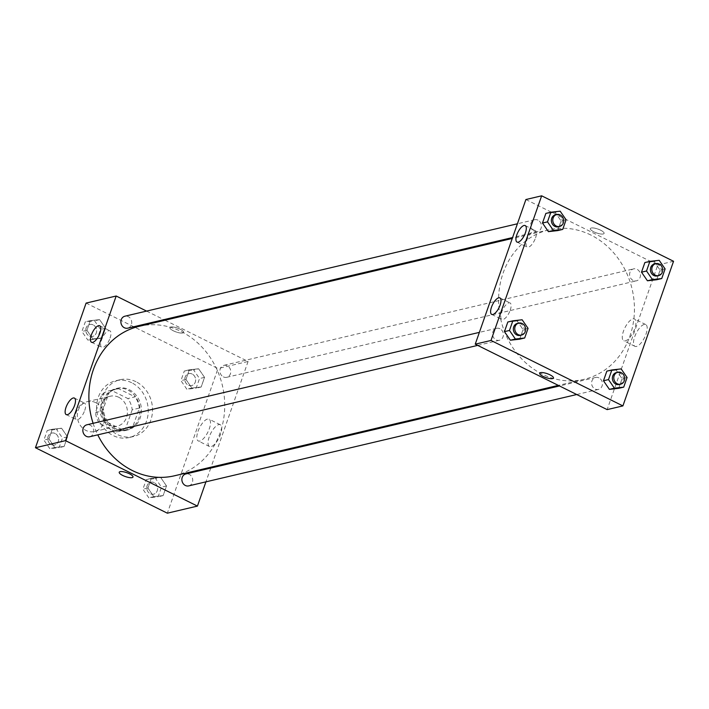 <?xml version="1.0" encoding="UTF-8"?>
<svg xmlns="http://www.w3.org/2000/svg" width="709" height="709" viewBox="0 0 709 709"><rect width="100%" height="100%" fill="white"/><g stroke="black" fill="none" stroke-linecap="round" stroke-linejoin="round"><path stroke-width="0.53" stroke-dasharray="3.54 2.66" d="M95.777 402.659A15.359 13.48 76.7 0 0 87.384 401.622A15.359 13.48 76.7 0 0 77.786 419.657A15.359 13.48 76.7 0 0 94.43 431.515A15.359 13.48 76.7 0 0 104.471 418.257A15.359 13.48 76.7 0 0 95.777 402.659M118.704 397.262A15.359 13.48 76.7 0 0 110.312 396.225A15.359 13.48 76.7 0 0 100.705 414.26A15.359 13.48 76.7 0 0 117.348 426.118A15.359 13.48 76.7 0 0 127.398 412.86A15.359 13.48 76.7 0 0 118.704 397.262M132.193 409.749L125.91 427.695A20.924 18.363 76.7 0 1 118.625 431.542A20.924 18.363 76.7 0 1 116.17 431.923L99.801 423.805A20.924 18.363 76.7 0 1 95.467 412.594L101.75 394.647A20.924 18.363 76.7 0 1 109.035 390.801A20.924 18.363 76.7 0 1 111.49 390.42L127.859 398.547A20.924 18.363 76.7 0 1 132.193 409.749L139.354 408.065L133.07 426.012L125.91 427.695M95.467 412.594L102.628 410.901L108.911 392.963L101.75 394.647M111.49 390.42L118.66 388.736L135.02 396.854L127.859 398.547M118.66 388.736A20.924 18.363 76.7 0 0 116.196 389.117A20.924 18.363 76.7 0 0 108.911 392.963M102.628 410.901A20.924 18.363 76.7 0 0 106.97 422.112L99.801 423.805M133.07 426.012A20.924 18.363 76.7 0 1 125.785 429.849A20.924 18.363 76.7 0 1 123.331 430.23L106.97 422.112M139.354 408.065A20.924 18.363 76.7 0 0 135.02 396.854M103.239 400.674A21.5 18.868 -103.3 0 1 116.063 388.559A21.5 18.868 -103.3 0 1 139.363 405.158A21.5 18.868 -103.3 0 1 125.918 430.416A21.5 18.868 -103.3 0 1 106.855 422.839A21.5 18.868 -103.3 0 1 103.239 400.674M104.666 400.337A21.5 18.868 76.7 0 0 108.291 422.502A21.5 18.868 76.7 0 0 127.354 430.079A21.5 18.868 76.7 0 0 141.419 411.504A21.5 18.868 76.7 0 0 129.242 389.675A21.5 18.868 76.7 0 0 117.499 388.222A21.5 18.868 76.7 0 0 104.666 400.337M123.331 430.23L116.17 431.923M131.679 382.727A29.184 25.613 76.7 0 0 115.735 380.742A29.184 25.613 76.7 0 0 97.496 415.022A29.184 25.613 76.7 0 0 129.109 437.55A29.184 25.613 76.7 0 0 148.199 412.346A29.184 25.613 76.7 0 0 131.679 382.727M135.977 381.708A29.184 25.613 76.7 0 0 120.034 379.732A29.184 25.613 76.7 0 0 101.795 414.003A29.184 25.613 76.7 0 0 133.407 436.54A29.184 25.613 76.7 0 0 152.497 411.335A29.184 25.613 76.7 0 0 135.977 381.708M86.099 303.089L218 368.547L167.342 513.183M92.852 338.911L86.932 330.314L90.3 320.681L99.597 319.635L105.526 328.232L102.149 337.865L92.852 338.911L86.932 330.314L90.3 320.681L99.597 319.635L105.526 328.232L102.149 337.865L87.836 340.09L81.916 331.493L85.293 321.859L94.589 320.814L100.51 329.41L97.133 339.044L87.836 340.09M61.568 428.227L67.497 436.815L64.12 446.457L54.823 447.494L48.903 438.906L52.28 429.264L61.568 428.227L67.497 436.815L64.12 446.457L54.823 447.494L48.903 438.906L52.28 429.264L61.568 428.227L56.56 429.406L62.481 438.002L59.104 447.636L49.807 448.673L43.887 440.085L47.264 430.452L56.56 429.406M160.597 477.361L166.518 485.957L163.141 495.591L153.844 496.637L147.924 488.04L151.301 478.407L160.597 477.361L166.518 485.957L163.141 495.591L153.844 496.637L147.924 488.04L151.301 478.407L160.597 477.361L155.581 478.548L161.501 487.136L158.125 496.77L148.828 497.815L142.908 489.219L146.284 479.585L155.581 478.548M198.617 368.777L204.547 377.365L201.17 387.008L191.873 388.045L185.953 379.457L189.33 369.814L198.617 368.777L204.547 377.365L201.17 387.008L191.873 388.045L185.953 379.457L189.33 369.814L198.617 368.777L193.61 369.956L199.53 378.553L196.154 388.186L186.857 389.223L180.937 380.636L184.313 371.002L193.61 369.956M132.991 477.042L133 477.042A7.294 2.056 -160.7 0 0 126.787 472.69A7.294 2.056 -160.7 0 0 119.227 472.221L119.227 472.221M209.208 436.966A12.15 4.706 -63.6 0 0 209.474 446.519A12.15 4.706 -63.6 0 0 219.09 437.728A12.15 4.706 -63.6 0 0 220.277 424.753A12.15 4.706 -63.6 0 0 209.208 436.966M165.002 320.229L248.079 361.457L218 368.547M248.079 361.457L211.06 467.169M210.741 468.082L205.92 481.845M197.988 431.4A12.15 4.706 116.4 0 1 209.058 419.179A12.15 4.706 116.4 0 1 207.87 432.153A12.15 4.706 116.4 0 1 198.254 440.945A12.15 4.706 116.4 0 1 197.988 431.4M170.736 327.009A7.294 2.056 -160.7 0 0 169.876 327.585A7.294 2.056 -160.7 0 0 176.08 331.936A7.294 2.056 -160.7 0 0 183.649 332.406A7.294 2.056 -160.7 0 0 178.845 328.595A7.294 2.056 -160.7 0 0 170.736 327.009A7.294 2.056 19.3 0 1 178.845 328.604A7.294 2.056 19.3 0 1 183.649 332.415A7.294 2.056 19.3 0 1 176.08 331.945A7.294 2.056 19.3 0 1 169.876 327.593A7.294 2.056 19.3 0 1 170.736 327.009M146.595 311.1L163.85 319.662M84.761 410.36A9.217 3.572 -63.6 0 0 84.557 403.12A9.217 3.572 -63.6 0 0 77.263 409.784A9.217 3.572 -63.6 0 0 76.368 419.631A9.217 3.572 -63.6 0 0 84.761 410.36M110.09 338.042A9.217 3.572 -63.6 0 0 109.886 330.802A9.217 3.572 -63.6 0 0 102.592 337.466A9.217 3.572 -63.6 0 0 101.688 347.313A9.217 3.572 -63.6 0 0 110.09 338.042M223.379 376.887A6.142 5.388 76.7 0 0 226.738 377.303A6.142 5.388 76.7 0 0 230.576 370.089A6.142 5.388 76.7 0 0 223.92 365.348A6.142 5.388 76.7 0 0 219.905 370.656A6.142 5.388 76.7 0 0 223.379 376.887M89.689 436.753A6.142 5.388 76.7 0 0 93.712 431.453A6.142 5.388 76.7 0 0 90.229 425.214A6.142 5.388 76.7 0 0 86.87 424.797M127.717 328.17A6.142 5.388 76.7 0 0 131.732 322.861A6.142 5.388 76.7 0 0 128.258 316.622A6.142 5.388 76.7 0 0 124.899 316.205M188.709 485.895A6.142 5.388 76.7 0 0 192.733 480.587A6.142 5.388 76.7 0 0 189.25 474.356A6.142 5.388 76.7 0 0 185.9 473.931M174.405 475.801A76.794 67.399 76.7 0 0 224.638 409.474A76.794 67.399 76.7 0 0 181.158 331.52A76.794 67.399 76.7 0 0 139.203 326.308M93.101 423.326A76.794 67.399 76.7 0 0 97.762 434.856M590.872 235.042A76.794 67.399 76.7 0 0 548.917 229.831A76.794 67.399 76.7 0 0 504.595 331.83A76.794 67.399 76.7 0 0 584.119 379.324A76.794 67.399 76.7 0 0 634.351 312.997A76.794 67.399 76.7 0 0 590.872 235.042M633.093 280.409A6.142 5.388 -103.3 0 1 629.619 274.179A6.142 5.388 -103.3 0 1 633.633 268.871A6.142 5.388 -103.3 0 1 640.289 273.612A6.142 5.388 -103.3 0 1 636.452 280.826A6.142 5.388 -103.3 0 1 633.093 280.409M499.942 328.737A6.142 5.388 76.7 0 0 496.584 328.32A6.142 5.388 76.7 0 0 492.746 335.534A6.142 5.388 76.7 0 0 499.402 340.276A6.142 5.388 76.7 0 0 503.417 334.976A6.142 5.388 76.7 0 0 499.942 328.737M537.971 220.144A6.142 5.388 76.7 0 0 534.613 219.728A6.142 5.388 76.7 0 0 530.775 226.951A6.142 5.388 76.7 0 0 537.431 231.692A6.142 5.388 76.7 0 0 541.446 226.384A6.142 5.388 76.7 0 0 537.971 220.144M598.963 377.879A6.142 5.388 76.7 0 0 595.613 377.463A6.142 5.388 76.7 0 0 591.767 384.677A6.142 5.388 76.7 0 0 598.423 389.418A6.142 5.388 76.7 0 0 602.446 384.11A6.142 5.388 76.7 0 0 598.963 377.879M525.901 199.53L657.792 264.98L607.143 409.616M654.177 261.506L644.88 262.543L654.177 261.506L660.097 270.094L654.177 261.506L659.193 260.327M656.72 279.736L660.097 270.094L656.72 279.736M616.148 370.089L606.851 371.135L616.148 370.089L622.068 378.686L616.148 370.089L621.164 368.91M618.7 388.319L622.068 378.686L618.7 388.319M517.127 320.955L507.83 321.992L517.127 320.955L523.047 329.543L517.127 320.955L522.143 319.777M519.67 339.186L523.047 329.543L519.67 339.186M555.156 212.363L545.859 213.409L555.156 212.363L561.076 220.96L555.156 212.363L560.172 211.185M557.699 230.593L561.076 220.96L557.699 230.593M510.232 310.179A9.217 3.572 -63.6 0 0 510.028 302.938A9.217 3.572 -63.6 0 0 502.734 309.603A9.217 3.572 -63.6 0 0 501.839 319.44A9.217 3.572 -63.6 0 0 510.232 310.179M535.561 237.861A9.217 3.572 -63.6 0 0 535.357 230.62A9.217 3.572 -63.6 0 0 528.063 237.285A9.217 3.572 -63.6 0 0 527.159 247.122A9.217 3.572 -63.6 0 0 535.561 237.861M644.197 324.438A12.15 4.706 -63.6 0 0 635.344 335.065A12.15 4.706 -63.6 0 0 634.945 346.329A12.15 4.706 -63.6 0 0 644.561 337.537A12.15 4.706 -63.6 0 0 645.748 324.562A12.15 4.706 -63.6 0 0 644.197 324.438M673.55 261.275L657.792 264.98M600.62 230.195A7.294 2.056 -160.7 0 0 590.331 228.582A7.294 2.056 -160.7 0 0 596.535 232.933A7.294 2.056 -160.7 0 0 604.103 233.403A7.294 2.056 -160.7 0 0 600.62 230.195A7.294 2.056 19.3 0 1 604.103 233.403A7.294 2.056 19.3 0 1 596.535 232.933A7.294 2.056 19.3 0 1 590.331 228.582A7.294 2.056 19.3 0 1 600.62 230.195M632.977 318.873A12.15 4.706 116.4 0 1 634.528 318.997A12.15 4.706 116.4 0 1 633.341 331.972A12.15 4.706 116.4 0 1 623.725 340.763A12.15 4.706 116.4 0 1 624.124 329.49A12.15 4.706 116.4 0 1 632.977 318.873M553.454 378.039L553.454 378.039A7.294 2.056 -160.7 0 0 547.242 373.687A7.294 2.056 -160.7 0 0 539.682 373.218L539.682 373.218M657.225 275.943A6.142 5.388 76.7 0 0 661.24 270.634A6.142 5.388 76.7 0 0 657.766 264.395A6.142 5.388 76.7 0 0 654.407 263.978M665.113 268.915L660.097 270.094M619.196 384.526A6.142 5.388 76.7 0 0 623.22 379.218A6.142 5.388 76.7 0 0 619.737 372.987A6.142 5.388 76.7 0 0 616.378 372.571M627.084 377.507L622.068 378.686M558.205 226.8A6.142 5.388 76.7 0 0 562.219 221.492A6.142 5.388 76.7 0 0 558.745 215.261A6.142 5.388 76.7 0 0 555.386 214.845M566.092 219.781L561.076 220.96M520.176 335.392A6.142 5.388 76.7 0 0 524.19 330.084A6.142 5.388 76.7 0 0 520.716 323.845A6.142 5.388 76.7 0 0 517.357 323.428M528.063 328.364L523.047 329.543M192.183 374.033A6.142 5.388 76.7 0 0 188.824 373.608A6.142 5.388 76.7 0 0 184.987 380.83A6.142 5.388 76.7 0 0 191.643 385.572A6.142 5.388 76.7 0 0 195.657 380.263A6.142 5.388 76.7 0 0 192.183 374.033A6.142 5.388 76.7 0 0 188.816 373.616A6.142 5.388 76.7 0 0 184.969 380.83A6.142 5.388 76.7 0 0 191.634 385.572A6.142 5.388 76.7 0 0 195.649 380.272A6.142 5.388 76.7 0 0 192.174 374.033M191.873 388.045L186.857 389.223M185.953 379.457L180.937 380.636M189.33 369.814L184.313 371.002M204.547 377.365L199.53 378.553M201.17 387.008L196.154 388.186M154.154 482.616A6.142 5.388 76.7 0 0 150.795 482.2A6.142 5.388 76.7 0 0 146.958 489.414A6.142 5.388 76.7 0 0 153.614 494.155A6.142 5.388 76.7 0 0 157.637 488.856A6.142 5.388 76.7 0 0 154.154 482.616A6.142 5.388 76.7 0 0 150.787 482.2A6.142 5.388 76.7 0 0 146.949 489.414A6.142 5.388 76.7 0 0 153.605 494.164A6.142 5.388 76.7 0 0 157.62 488.856A6.142 5.388 76.7 0 0 154.145 482.616M153.844 496.637L148.828 497.815M147.924 488.04L142.908 489.219M151.301 478.407L146.284 479.585M166.518 485.957L161.501 487.136M163.141 495.591L158.125 496.77M93.163 324.89A6.142 5.388 76.7 0 0 89.804 324.474A6.142 5.388 76.7 0 0 85.966 331.688A6.142 5.388 76.7 0 0 92.622 336.429A6.142 5.388 76.7 0 0 96.637 331.13A6.142 5.388 76.7 0 0 93.163 324.89A6.142 5.388 76.7 0 0 89.795 324.474A6.142 5.388 76.7 0 0 85.949 331.688A6.142 5.388 76.7 0 0 92.604 336.438A6.142 5.388 76.7 0 0 96.628 331.13A6.142 5.388 76.7 0 0 93.145 324.89M86.932 330.314L81.916 331.493M90.3 320.681L85.293 321.859M99.597 319.635L94.589 320.814M105.526 328.232L100.51 329.41M102.149 337.865L97.133 339.044M55.134 433.483A6.142 5.388 76.7 0 0 51.775 433.057A6.142 5.388 76.7 0 0 47.937 440.28A6.142 5.388 76.7 0 0 54.593 445.022A6.142 5.388 76.7 0 0 58.608 439.713A6.142 5.388 76.7 0 0 55.134 433.483A6.142 5.388 76.7 0 0 51.766 433.066A6.142 5.388 76.7 0 0 47.928 440.28A6.142 5.388 76.7 0 0 54.584 445.022A6.142 5.388 76.7 0 0 58.599 439.722A6.142 5.388 76.7 0 0 55.125 433.483M54.823 447.494L49.807 448.673M48.903 438.906L43.887 440.085M52.28 429.264L47.264 430.452M67.497 436.815L62.481 438.002M64.12 446.457L59.104 447.636M94.43 431.515L117.348 426.118M87.384 401.622L110.312 396.225M117.499 388.222L116.063 388.559M127.354 430.079L125.918 430.416M125.785 429.849L118.625 431.542M116.196 389.117L109.035 390.801M120.034 379.732L115.735 380.742M133.407 436.54L129.109 437.55M220.277 424.753L209.058 419.179M209.474 446.519L198.254 440.945M66.221 414.597L76.368 419.631M74.41 398.086L84.557 403.12M91.55 342.279L101.688 347.313M99.739 325.768L109.886 330.802M548.917 229.831L512.261 238.463M584.119 379.324L558.329 385.395M226.738 377.303L636.452 280.826M223.92 365.348L633.633 268.871M496.584 328.32L479.373 332.37M499.402 340.276L477.706 345.389M534.613 219.728L517.402 223.787M537.431 231.692L512.589 237.542M595.613 377.463L559.481 385.962M598.423 389.418L576.727 394.523M491.691 314.406L501.839 319.44M499.88 297.895L510.028 302.938M517.021 242.088L527.159 247.122M525.209 225.577L535.357 230.62M645.748 324.562L634.528 318.997M634.945 346.329L623.725 340.763"/><path stroke-width="1.06" d="M205.92 481.845L197.43 506.093L167.342 513.183L35.45 447.725L86.099 303.089L116.187 296.007L146.595 311.1M132.131 477.627A7.294 2.056 19.3 0 1 124.022 476.031A7.294 2.056 19.3 0 1 119.227 472.221A7.294 2.056 19.3 0 1 126.787 472.69A7.294 2.056 19.3 0 1 132.991 477.042A7.294 2.056 19.3 0 1 132.131 477.627M197.43 506.093L65.538 440.643L35.45 447.725M119.227 472.221A7.294 2.056 -160.7 0 0 124.022 476.031A7.294 2.056 -160.7 0 0 132.131 477.618A7.294 2.056 -160.7 0 0 133 477.042M211.06 467.169L210.741 468.082M163.85 319.662L165.002 320.229M74.613 405.326A9.217 3.572 116.4 0 1 66.221 414.597A9.217 3.572 116.4 0 1 67.116 404.75A9.217 3.572 116.4 0 1 74.41 398.086A9.217 3.572 116.4 0 1 74.613 405.326M99.942 333.008A9.217 3.572 116.4 0 1 91.55 342.279A9.217 3.572 116.4 0 1 92.445 332.432A9.217 3.572 116.4 0 1 99.739 325.768A9.217 3.572 116.4 0 1 99.942 333.008M65.538 440.643L116.187 296.007M479.373 332.37L86.87 424.797A6.142 5.388 76.7 0 0 83.033 432.011A6.142 5.388 76.7 0 0 89.689 436.753L477.706 345.389M517.402 223.787L124.899 316.205A6.142 5.388 76.7 0 0 121.062 323.428A6.142 5.388 76.7 0 0 127.717 328.17L512.589 237.542M559.481 385.962L185.9 473.931A6.142 5.388 76.7 0 0 182.053 481.154A6.142 5.388 76.7 0 0 188.709 485.895L576.727 394.523M512.261 238.463L139.203 326.308A76.794 67.399 76.7 0 0 93.101 423.326M97.762 434.856A76.794 67.399 76.7 0 0 174.405 475.801L558.329 385.395M525.901 199.53L475.243 344.166L491 340.453L541.658 195.817L525.901 199.53M541.658 195.817L673.55 261.275L622.901 405.911L607.143 409.616L475.243 344.166M492.87 314.495A9.217 3.572 116.4 0 1 491.691 314.406A9.217 3.572 116.4 0 1 492.587 304.569A9.217 3.572 116.4 0 1 499.88 297.895A9.217 3.572 116.4 0 1 500.084 305.145A9.217 3.572 116.4 0 1 492.87 314.495M524.04 225.489A9.217 3.572 116.4 0 1 525.209 225.577A9.217 3.572 116.4 0 1 525.413 232.827A9.217 3.572 116.4 0 1 517.021 242.088A9.217 3.572 116.4 0 1 517.322 233.545A9.217 3.572 116.4 0 1 524.04 225.489M647.432 280.773L656.72 279.736L647.432 280.773L641.503 272.185L647.432 280.773L652.44 279.594L646.519 270.998L649.896 261.364L659.193 260.327L665.113 268.915L661.736 278.548L652.44 279.594M644.88 262.543L641.503 272.185L644.88 262.543L649.896 261.364M609.403 389.365L618.7 388.319L609.403 389.365L603.474 380.768L609.403 389.365L614.411 388.186L608.49 379.59L611.867 369.956L621.164 368.91L627.084 377.507L623.707 387.141L614.411 388.186M606.851 371.135L603.474 380.768L606.851 371.135L611.867 369.956M510.383 340.223L519.67 339.186L510.383 340.223L504.454 331.635L510.383 340.223L515.39 339.044L509.47 330.447L512.846 320.814L522.143 319.777L528.063 328.364L524.687 337.998L515.39 339.044M507.83 321.992L504.454 331.635L507.83 321.992L512.846 320.814M622.901 405.911L491 340.453M548.403 231.639L557.699 230.593L548.403 231.639L542.482 223.043L548.403 231.639L553.419 230.452L547.499 221.864L550.875 212.23L560.172 211.185L566.092 219.781L562.716 229.415L553.419 230.452M545.859 213.409L542.482 223.043L545.859 213.409L550.875 212.23M539.682 373.218A7.294 2.056 -160.7 0 0 543.165 376.426A7.294 2.056 19.3 0 1 539.682 373.218A7.294 2.056 19.3 0 1 547.242 373.687A7.294 2.056 19.3 0 1 553.454 378.039A7.294 2.056 19.3 0 1 543.165 376.426A7.294 2.056 -160.7 0 0 553.454 378.039M655.843 263.642L654.407 263.978A6.142 5.388 76.7 0 0 650.57 271.192A6.142 5.388 76.7 0 0 657.225 275.943L658.661 275.597A6.142 5.388 76.7 0 0 662.676 270.297A6.142 5.388 76.7 0 0 659.193 264.058A6.142 5.388 76.7 0 0 655.843 263.642A6.142 5.388 76.7 0 0 651.996 270.856A6.142 5.388 76.7 0 0 658.661 275.597M646.519 270.998L641.503 272.185M661.736 278.548L656.72 279.736M617.814 372.234L616.378 372.571A6.142 5.388 76.7 0 0 612.541 379.785A6.142 5.388 76.7 0 0 619.196 384.526L620.632 384.189A6.142 5.388 76.7 0 0 624.647 378.881A6.142 5.388 76.7 0 0 621.173 372.65A6.142 5.388 76.7 0 0 617.814 372.234A6.142 5.388 76.7 0 0 613.976 379.448A6.142 5.388 76.7 0 0 620.632 384.189M608.49 379.59L603.474 380.768M623.707 387.141L618.7 388.319M556.822 214.499L555.386 214.845A6.142 5.388 76.7 0 0 551.549 222.059A6.142 5.388 76.7 0 0 558.205 226.8L559.631 226.463A6.142 5.388 76.7 0 0 563.655 221.155A6.142 5.388 76.7 0 0 560.172 214.924A6.142 5.388 76.7 0 0 556.822 214.499A6.142 5.388 76.7 0 0 552.976 221.722A6.142 5.388 76.7 0 0 559.631 226.463M547.499 221.864L542.482 223.043M562.716 229.415L557.699 230.593M518.793 323.091L517.357 323.428A6.142 5.388 76.7 0 0 513.52 330.642A6.142 5.388 76.7 0 0 520.176 335.392L521.611 335.047A6.142 5.388 76.7 0 0 525.626 329.747A6.142 5.388 76.7 0 0 522.143 323.508A6.142 5.388 76.7 0 0 518.793 323.091A6.142 5.388 76.7 0 0 514.947 330.305A6.142 5.388 76.7 0 0 521.611 335.047M509.47 330.447L504.454 331.635M524.687 337.998L519.67 339.186"/></g></svg>
